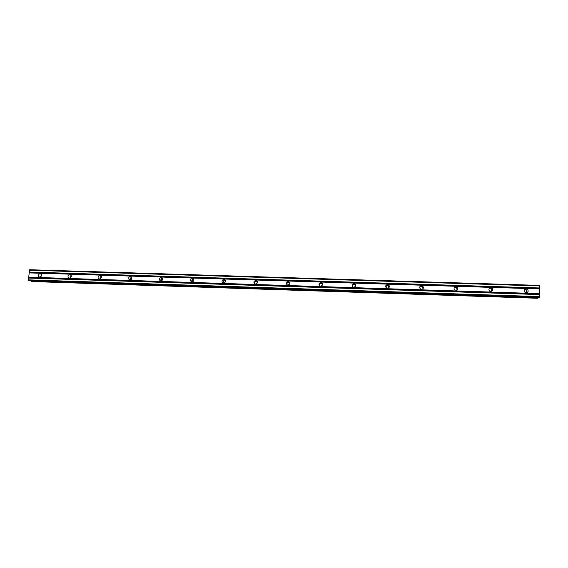 <?xml version="1.0" encoding="UTF-8"?>
<svg xmlns="http://www.w3.org/2000/svg" width="568" height="568" viewBox="0 0 568 568"><rect width="100%" height="100%" fill="white"/><g stroke="black" fill="none" stroke-linecap="round" stroke-linejoin="round"><path stroke-width="0.85" d="M526.181 292.761L524.967 292.321C523.717 290.596 524.129 289.467 526.216 288.927L527.466 289.396C528.673 291.121 528.247 292.243 526.181 292.761M524.534 289.744L526.358 290.141L526.728 292.705M490.83 291.625L489.808 291.313C488.373 289.602 488.736 288.438 490.887 287.82L491.945 288.154C493.344 289.865 492.974 291.022 490.83 291.625M489.133 288.764L491.114 288.899L491.725 291.448M455.934 290.504L455.06 290.269C453.498 288.594 453.818 287.408 456.012 286.726L456.92 286.968C458.447 288.658 458.12 289.829 455.934 290.504M454.151 287.919L456.352 287.727L457.204 290.092M421.484 289.396L420.725 289.219C419.07 287.571 419.354 286.378 421.577 285.64L422.365 285.832C423.991 287.486 423.692 288.672 421.484 289.396M419.624 287.245L421.279 286.4L422.06 286.591L423.117 288.594M387.461 288.303L386.794 288.161C385.083 286.549 385.345 285.349 387.582 284.575L388.271 284.724C389.96 286.343 389.691 287.536 387.461 288.303M385.644 286.741L387.539 285.335L389.35 286.954M353.871 287.223L353.282 287.11C351.521 285.526 351.762 284.327 354.006 283.517L354.617 283.638C356.356 285.228 356.108 286.421 353.871 287.223M352.288 286.251C352.345 285.044 352.991 284.383 354.212 284.284L355.816 285.299M320.7 286.158L320.167 286.059C318.385 284.504 318.613 283.311 320.856 282.474L321.403 282.58C323.171 284.135 322.929 285.335 320.7 286.158M319.464 285.633C319.266 284.227 319.876 283.425 321.296 283.247L322.56 283.801M287.933 285.108L287.458 285.022C285.654 283.496 285.867 282.303 288.111 281.444L288.601 281.529C290.39 283.07 290.163 284.256 287.933 285.108M287.067 284.852C286.67 283.347 287.245 282.474 288.792 282.218L289.687 282.488M255.572 284.064L255.138 284C253.328 282.495 253.534 281.302 255.77 280.429L256.218 280.5C258.014 282.012 257.801 283.198 255.572 284.064M255.039 283.964C254.521 282.424 255.067 281.501 256.679 281.203L257.247 281.316M223.607 283.034L223.21 282.978C221.399 281.494 221.598 280.315 223.82 279.428L224.232 279.491C226.036 280.975 225.83 282.161 223.607 283.034M223.359 283.013C222.791 281.458 223.323 280.521 224.956 280.201L225.233 280.237M192.034 282.026L191.664 281.969C189.854 280.514 190.053 279.335 192.261 278.434L192.644 278.49C194.441 279.953 194.242 281.132 192.034 282.026C191.466 280.478 191.991 279.541 193.617 279.215L193.638 279.215M160.836 281.018L160.503 280.975C158.692 279.534 158.884 278.363 161.085 277.454L161.433 277.503C163.236 278.952 163.037 280.123 160.836 281.018M161.063 281.011C160.524 279.598 160.985 278.675 162.448 278.242L161.056 280.997M130.022 280.031L129.71 279.988C127.906 278.569 128.098 277.397 130.285 276.488L130.612 276.531C132.401 277.958 132.202 279.122 130.022 280.031M130.448 279.988C129.965 278.71 130.363 277.816 131.648 277.305M99.57 279.051L99.279 279.016C97.483 277.61 97.675 276.446 99.847 275.53L100.153 275.565C101.935 276.978 101.736 278.142 99.57 279.051M100.188 278.959C99.776 277.809 100.124 276.964 101.225 276.41M69.481 278.086L69.204 278.057C67.429 276.666 67.613 275.508 69.772 274.585L70.056 274.621C71.831 276.012 71.632 277.17 69.481 278.086M70.276 277.908L71.17 275.537M39.746 277.134L39.49 277.099C37.722 275.728 37.907 274.578 40.051 273.648L40.321 273.684C42.075 275.061 41.883 276.211 39.746 277.134M40.711 276.857L41.471 274.706M70.908 277.397L71.312 276.325M100.572 278.76L101.374 276.808M130.633 279.939L131.733 277.475M191.821 281.565L193.134 279.264M223.089 281.849L224.048 280.414M321.538 282.821L321.893 282.836M420.37 286.009L421.08 285.952M524.981 289.297L525.443 289.453M388.249 285.001L389.101 285.399M539.089 297.497L29.245 280.72L539.082 297.497L539.536 296.602L539.472 285.392L29.6 269.729L28.4 279.868L29.28 280.72M31.41 280.791L31.993 281.55L537.733 298.271L538.052 297.462M29.039 272.896L539.579 288.906M28.648 277.184L539.55 293.635M29.145 272.732L539.543 288.714M29.181 272.271L539.543 288.203M29.117 272.051L539.586 287.969M29.28 270.219L539.6 285.945M28.613 280.528L539.401 297.32M28.4 279.868L539.536 296.602M28.57 278.029L539.55 294.572M28.677 277.866L539.508 294.387M28.712 277.404L539.508 293.876M31.993 281.55L537.74 298.271M31.645 281.444L537.91 298.172M31.581 281.352L537.946 298.072M31.432 280.883L538.038 297.561M70.056 274.621L70.46 274.763M100.153 275.565L100.621 275.757M130.612 276.531L131.158 276.772M161.433 277.503L162.086 277.83M192.644 278.49L193.418 278.938M224.232 279.491L225.155 280.123M256.218 280.5L257.126 281.274M288.601 281.529L289.282 282.303M321.403 282.58L321.843 283.347M354.617 283.638L354.822 284.405M388.271 284.724L388.221 285.484M422.365 285.832L422.06 286.591M456.92 286.968L456.352 287.727M491.945 288.154L491.114 288.899M527.466 289.396L526.358 290.141"/></g></svg>
